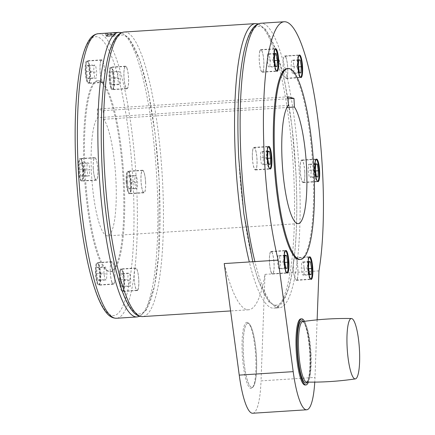 <?xml version="1.0" encoding="UTF-8"?>
<svg xmlns="http://www.w3.org/2000/svg" width="435" height="435" viewBox="0 0 435 435"><rect width="100%" height="100%" fill="white"/><g stroke="black" fill="none" stroke-linecap="round" stroke-linejoin="round"><path stroke-width="0.33" stroke-dasharray="2.17 1.63" d="M304.5 321.334A33.114 6.65 -93.7 0 1 310.487 351.469A33.114 6.65 -93.7 0 1 308.404 382.126M300.824 318.909A33.114 6.65 -93.7 0 1 301.276 318.953A33.114 6.65 -93.7 0 1 309.655 352.638A33.114 6.65 -93.7 0 1 305.071 385.002M317.131 319.856L314.989 377.411A57.953 11.642 -93.7 0 1 314.755 382.12M287.301 68.567A95.662 19.216 -93.7 0 1 312.972 169.204A95.662 19.216 -93.7 0 1 299.557 259.499M318.958 270.896L295.669 272.392A142.577 28.639 -93.7 0 1 279.27 307.811A142.577 28.639 -93.7 0 1 254.888 261.604M238.804 158.155A139.727 28.068 -93.7 0 1 260.299 26.464A139.727 28.068 -93.7 0 1 295.898 173.26A139.727 28.068 -93.7 0 1 274.403 304.951A139.727 28.068 -93.7 0 1 238.804 158.155M102.116 166.931A139.727 28.068 -93.7 0 1 123.611 35.235A139.727 28.068 -93.7 0 1 159.21 182.031A139.727 28.068 -93.7 0 1 137.716 313.727A139.727 28.068 -93.7 0 1 102.116 166.931M114.655 33.245C118.478 32.554 109.517 32.924 106.2 33.31C104.579 33.658 106.33 33.756 111.463 33.593L115.482 32.978L115.579 34.925A5.057 0.332 -2.9 0 1 114.753 35.148A5.057 0.332 -2.9 0 1 109.093 35.572A5.057 0.332 -2.9 0 1 105.471 35.436A5.057 0.332 -2.9 0 1 106.298 35.213A5.057 0.332 -2.9 0 1 111.964 34.789A5.057 0.332 -2.9 0 1 115.579 34.925M106.2 33.31L105.373 33.49L105.471 35.436M286.083 57.784A11.315 2.273 86.3 0 0 284.697 55.952A11.315 2.273 86.3 0 0 283.044 64.097A11.315 2.273 86.3 0 0 284.762 76.701A11.315 2.273 86.3 0 0 286.148 78.534A11.315 2.273 86.3 0 0 287.801 70.388A11.315 2.273 86.3 0 0 286.083 57.784M304.788 171.917A11.315 2.273 86.3 0 0 301.749 160.015A11.315 2.273 86.3 0 0 300.166 170.694A11.315 2.273 86.3 0 0 303.2 182.597A11.315 2.273 86.3 0 0 304.788 171.917M297.295 279.118A11.315 2.273 86.3 0 0 297.692 266.35A11.315 2.273 86.3 0 0 294.919 257.754A11.315 2.273 86.3 0 0 293.995 258.977A11.315 2.273 86.3 0 0 293.598 271.744A11.315 2.273 86.3 0 0 296.371 280.336A11.315 2.273 86.3 0 0 297.295 279.118M271.097 272.185A11.315 2.273 86.3 0 0 272.484 274.017A11.315 2.273 86.3 0 0 274.142 265.877A11.315 2.273 86.3 0 0 272.419 253.268A11.315 2.273 86.3 0 0 271.032 251.435A11.315 2.273 86.3 0 0 269.379 259.581A11.315 2.273 86.3 0 0 271.097 272.185M252.392 158.057A11.315 2.273 86.3 0 0 255.432 169.96A11.315 2.273 86.3 0 0 257.02 159.281A11.315 2.273 86.3 0 0 253.98 147.378A11.315 2.273 86.3 0 0 252.392 158.057M259.885 50.857A11.315 2.273 86.3 0 0 259.494 63.624A11.315 2.273 86.3 0 0 262.261 72.215A11.315 2.273 86.3 0 0 263.186 70.997A11.315 2.273 86.3 0 0 263.583 58.23A11.315 2.273 86.3 0 0 260.81 49.633A11.315 2.273 86.3 0 0 259.885 50.857M107.124 35.148L107.135 35.148A4.6 0.304 -2.9 0 1 112.181 34.816A4.6 0.304 -2.9 0 1 115.117 34.947A4.6 0.304 -2.9 0 1 114.72 35.094A4.611 0.304 -2.9 0 1 114.378 35.153A4.611 0.304 -2.9 0 1 113.926 35.213A4.6 0.304 -2.9 0 1 108.87 35.545A4.6 0.304 -2.9 0 1 105.933 35.414A4.6 0.304 -2.9 0 1 106.33 35.268A4.611 0.304 -2.9 0 1 106.673 35.208A4.611 0.304 -2.9 0 1 107.124 35.148L107.189 36.409A4.611 0.304 177.1 0 0 106.738 36.469A4.611 0.304 177.1 0 0 106.385 36.529L106.298 34.697L113.888 34.642A4.6 0.304 -2.9 0 1 108.842 34.974A4.6 0.304 -2.9 0 1 105.906 34.838A4.6 0.304 -2.9 0 1 106.298 34.697M113.888 34.642L113.992 36.475A4.611 0.304 177.1 0 0 114.443 36.415A4.611 0.304 177.1 0 0 114.796 36.35L114.693 34.517L107.102 34.577A4.6 0.304 -2.9 0 1 112.148 34.24A4.6 0.304 -2.9 0 1 115.09 34.376A4.6 0.304 -2.9 0 1 114.693 34.517M113.992 36.475L106.385 36.529M107.189 36.409L114.796 36.35M107.135 35.148L107.102 34.577M259.929 51.102A11.038 2.218 86.3 0 0 259.543 63.559A11.038 2.218 86.3 0 0 262.245 71.944A11.038 2.218 86.3 0 0 263.148 70.753A11.038 2.218 86.3 0 0 263.534 58.295A11.038 2.218 86.3 0 0 260.831 49.911A11.038 2.218 86.3 0 0 259.929 51.102M274.838 53.385L267.645 53.848L267.21 60.063L268.297 66.68L269.814 67.082L270.249 60.867L269.167 54.25L267.645 53.848M274.806 53.886L269.167 54.25M274.567 60.59L270.249 60.867M277.008 66.62L269.814 67.082M274.403 59.6L267.21 60.063M275.491 66.218L268.297 66.68M252.452 158.074A11.038 2.218 86.3 0 0 255.41 169.683A11.038 2.218 86.3 0 0 256.96 159.264A11.038 2.218 86.3 0 0 253.996 147.65A11.038 2.218 86.3 0 0 252.452 158.074M267.574 157.345L260.38 157.802L261.468 164.425L262.985 164.821L263.42 158.606L262.332 151.989L260.815 151.587L260.38 157.802M268.009 151.124L260.815 151.587M267.976 151.63L262.332 151.989M267.737 158.329L263.42 158.606M268.661 163.962L261.468 164.425M270.178 164.359L262.985 164.821M271.114 271.957A11.038 2.218 86.3 0 0 272.468 273.745A11.038 2.218 86.3 0 0 274.083 265.801A11.038 2.218 86.3 0 0 272.402 253.502A11.038 2.218 86.3 0 0 271.054 251.713A11.038 2.218 86.3 0 0 269.439 259.657A11.038 2.218 86.3 0 0 271.114 271.957M285.713 268.02L278.52 268.482L280.037 268.884L280.472 262.669L279.39 256.052L277.867 255.649L277.432 261.865L278.52 268.482M284.631 261.402L277.432 261.865M285.061 255.187L277.867 255.649M285.028 255.688L279.39 256.052M287.231 268.422L280.037 268.884M284.789 262.392L280.472 262.669M297.257 278.873A11.038 2.218 86.3 0 0 297.638 266.416A11.038 2.218 86.3 0 0 294.935 258.031A11.038 2.218 86.3 0 0 294.033 259.222A11.038 2.218 86.3 0 0 293.652 271.679A11.038 2.218 86.3 0 0 296.349 280.064A11.038 2.218 86.3 0 0 297.257 278.873M311.117 274.741L303.924 275.203L304.359 268.988L303.271 262.37L301.754 261.968L301.319 268.183L302.407 274.8L303.924 275.203M309.6 274.338L302.407 274.8M308.513 267.721L301.319 268.183M308.948 261.506L301.754 261.968M308.676 268.71L304.359 268.988M308.915 262.006L303.271 262.37M304.728 171.901A11.038 2.218 86.3 0 0 301.77 160.287A11.038 2.218 86.3 0 0 300.221 170.71A11.038 2.218 86.3 0 0 303.184 182.319A11.038 2.218 86.3 0 0 304.728 171.901M315.505 170.966L311.188 171.243L310.106 164.626L308.584 164.223L308.149 170.438L309.236 177.061L310.753 177.458L311.188 171.243M317.947 176.996L310.753 177.458M316.43 176.599L309.236 177.061M315.342 169.982L308.149 170.438M315.745 164.267L310.106 164.626M315.777 163.761L308.584 164.223M286.067 58.018A11.038 2.218 86.3 0 0 284.713 56.229A11.038 2.218 86.3 0 0 283.098 64.173A11.038 2.218 86.3 0 0 284.778 76.473A11.038 2.218 86.3 0 0 286.127 78.262A11.038 2.218 86.3 0 0 287.747 70.312A11.038 2.218 86.3 0 0 286.067 58.018M298.693 60.204L293.049 60.568L291.532 60.166L291.097 66.381L292.184 72.998L293.701 73.401L294.136 67.186L293.049 60.568M298.453 66.908L294.136 67.186M300.895 72.939L293.701 73.401M299.378 72.536L292.184 72.998M298.725 59.704L291.532 60.166M298.29 65.919L291.097 66.381M247.319 322.417A33.114 6.65 86.3 0 0 242.23 353.628A33.114 6.65 86.3 0 0 250.663 388.417A33.114 6.65 86.3 0 0 252.43 387.677A33.114 6.65 86.3 0 0 255.633 354.993A33.114 6.65 86.3 0 0 248.276 322.987A33.114 6.65 86.3 0 0 247.319 322.417M255.427 23.604A142.577 28.639 -93.7 0 1 293.69 173.592A142.577 28.639 -93.7 0 1 290.091 272.75L265.002 274.36A142.577 28.639 -93.7 0 1 248.608 309.78A142.577 28.639 -93.7 0 1 224.226 263.572M265.002 274.36L261.033 380.875L314.989 377.411M252.708 413.25A57.953 11.642 86.3 0 0 261.033 380.875M248.303 323.314A32.157 6.46 86.3 0 0 246.591 324.037A32.157 6.46 86.3 0 0 243.486 355.77A32.157 6.46 86.3 0 0 250.625 386.851A32.157 6.46 86.3 0 0 251.555 387.406A32.157 6.46 86.3 0 0 253.268 386.682A32.157 6.46 86.3 0 0 256.373 354.944A32.157 6.46 86.3 0 0 249.233 323.863A32.157 6.46 86.3 0 0 248.303 323.314M251.512 387.367A32.119 6.454 -93.7 0 1 250.587 386.818A32.119 6.454 -93.7 0 1 243.453 355.776A32.119 6.454 -93.7 0 1 246.558 324.075A32.119 6.454 -93.7 0 1 248.271 323.352A32.119 6.454 -93.7 0 1 256.454 357.097A32.119 6.454 -93.7 0 1 251.512 387.367M252.768 261.739L257.944 279.515L268.912 301.988L279.27 307.811L273.697 308.17A142.577 28.639 -93.7 0 0 290.091 272.75L295.669 272.392A142.577 28.639 -93.7 0 0 299.264 173.233A142.577 28.639 -93.7 0 0 261.005 23.245M258.249 23.887L265.79 29.428L276.758 51.901L284.974 82.938L291.901 125.813L295.958 173.293C297.953 215.798 296.393 250.429 291.271 277.187C289.166 287.725 286.491 295.675 283.245 301.036C280.809 305.283 277.628 307.659 273.697 308.17A142.577 28.639 -93.7 0 1 249.315 261.962M89.18 82.166A11.315 2.273 86.3 0 0 89.577 69.399A11.315 2.273 86.3 0 0 86.81 60.802A11.315 2.273 86.3 0 0 85.88 62.026A11.315 2.273 86.3 0 0 85.488 74.793A11.315 2.273 86.3 0 0 88.256 83.384A11.315 2.273 86.3 0 0 89.18 82.166M83.014 170.449A11.315 2.273 86.3 0 0 79.975 158.547A11.315 2.273 86.3 0 0 78.387 169.226A11.315 2.273 86.3 0 0 81.427 181.129A11.315 2.273 86.3 0 0 83.014 170.449M98.413 264.442A11.315 2.273 86.3 0 0 97.032 262.609A11.315 2.273 86.3 0 0 95.374 270.749A11.315 2.273 86.3 0 0 97.092 283.359A11.315 2.273 86.3 0 0 98.479 285.191A11.315 2.273 86.3 0 0 100.137 277.046A11.315 2.273 86.3 0 0 98.413 264.442M119.989 270.146A11.315 2.273 86.3 0 0 119.592 282.913A11.315 2.273 86.3 0 0 122.365 291.51A11.315 2.273 86.3 0 0 123.29 290.286A11.315 2.273 86.3 0 0 123.687 277.519A11.315 2.273 86.3 0 0 120.914 268.928A11.315 2.273 86.3 0 0 119.989 270.146M126.161 181.863A11.315 2.273 86.3 0 0 129.195 193.765A11.315 2.273 86.3 0 0 130.783 183.086A11.315 2.273 86.3 0 0 127.749 171.183A11.315 2.273 86.3 0 0 126.161 181.863M110.756 87.875A11.315 2.273 86.3 0 0 112.143 89.702A11.315 2.273 86.3 0 0 113.796 81.562A11.315 2.273 86.3 0 0 112.078 68.953A11.315 2.273 86.3 0 0 110.691 67.12A11.315 2.273 86.3 0 0 109.038 75.266A11.315 2.273 86.3 0 0 110.756 87.875M85.042 170.988A95.662 19.216 86.3 0 0 110.713 271.625A95.662 19.216 86.3 0 0 124.127 181.324A95.662 19.216 86.3 0 0 98.457 80.687A95.662 19.216 86.3 0 0 85.042 170.988M84.145 171.042A95.662 19.216 -93.7 0 1 97.56 80.747A95.662 19.216 -93.7 0 1 123.23 181.384A95.662 19.216 -93.7 0 1 109.816 271.679A95.662 19.216 -93.7 0 1 84.145 171.042M126.917 68.001A11.315 2.273 -93.7 0 1 128.635 80.611A11.315 2.273 -93.7 0 1 126.982 88.751A11.315 2.273 -93.7 0 1 125.595 86.918A11.315 2.273 -93.7 0 1 123.872 74.314A11.315 2.273 -93.7 0 1 125.53 66.169A11.315 2.273 -93.7 0 1 126.917 68.001M145.622 182.134A11.315 2.273 -93.7 0 1 144.034 192.814A11.315 2.273 -93.7 0 1 140.994 180.911A11.315 2.273 -93.7 0 1 142.582 170.232A11.315 2.273 -93.7 0 1 145.622 182.134M138.129 289.335A11.315 2.273 -93.7 0 1 137.204 290.553A11.315 2.273 -93.7 0 1 134.431 281.962A11.315 2.273 -93.7 0 1 134.828 269.194A11.315 2.273 -93.7 0 1 135.753 267.976A11.315 2.273 -93.7 0 1 138.52 276.568A11.315 2.273 -93.7 0 1 138.129 289.335M111.931 282.407A11.315 2.273 -93.7 0 1 110.213 269.798A11.315 2.273 -93.7 0 1 111.866 261.658A11.315 2.273 -93.7 0 1 113.252 263.485A11.315 2.273 -93.7 0 1 114.97 276.094A11.315 2.273 -93.7 0 1 113.317 284.24A11.315 2.273 -93.7 0 1 111.931 282.407M93.226 168.274A11.315 2.273 -93.7 0 1 94.814 157.595A11.315 2.273 -93.7 0 1 97.848 169.498A11.315 2.273 -93.7 0 1 96.265 180.177A11.315 2.273 -93.7 0 1 93.226 168.274M100.719 61.074A11.315 2.273 -93.7 0 1 101.643 59.851A11.315 2.273 -93.7 0 1 104.416 68.447A11.315 2.273 -93.7 0 1 104.019 81.215A11.315 2.273 -93.7 0 1 103.095 82.432A11.315 2.273 -93.7 0 1 100.322 73.841A11.315 2.273 -93.7 0 1 100.719 61.074M100.757 61.319A11.038 2.218 -93.7 0 1 101.665 60.128A11.038 2.218 -93.7 0 1 104.367 68.512A11.038 2.218 -93.7 0 1 103.981 80.97A11.038 2.218 -93.7 0 1 103.079 82.161A11.038 2.218 -93.7 0 1 100.376 73.776A11.038 2.218 -93.7 0 1 100.757 61.319M89.066 78.686L87.549 78.284L86.462 71.666L86.897 65.451L88.414 65.848L89.501 72.471L89.066 78.686L96.26 78.224L94.743 77.822L93.656 71.204L94.09 64.989L95.608 65.391L96.695 72.009L96.26 78.224M86.897 65.451L94.09 64.989M86.462 71.666L93.656 71.204M87.549 78.284L94.743 77.822M88.414 65.848L95.608 65.391M89.501 72.471L96.695 72.009M93.286 168.291A11.038 2.218 -93.7 0 1 94.83 157.872A11.038 2.218 -93.7 0 1 97.793 169.481A11.038 2.218 -93.7 0 1 96.244 179.9A11.038 2.218 -93.7 0 1 93.286 168.291M82.672 170.21L82.237 176.425L80.714 176.023L79.632 169.405L80.067 163.19L81.584 163.593L82.672 170.21L89.866 169.748L89.431 175.963L87.908 175.561L86.826 168.943L87.261 162.728L88.778 163.13L89.866 169.748M79.632 169.405L86.826 168.943M80.714 176.023L87.908 175.561M82.237 176.425L89.431 175.963M80.067 163.19L87.261 162.728M81.584 163.593L88.778 163.13M111.947 282.174A11.038 2.218 -93.7 0 1 110.267 269.874A11.038 2.218 -93.7 0 1 111.887 261.93A11.038 2.218 -93.7 0 1 113.236 263.719A11.038 2.218 -93.7 0 1 114.916 276.018A11.038 2.218 -93.7 0 1 113.301 283.963A11.038 2.218 -93.7 0 1 111.947 282.174M98.636 267.655L99.724 274.273L99.289 280.488L97.772 280.086L96.684 273.468L97.119 267.253L98.636 267.655L105.835 267.193L106.918 273.811L106.483 280.026L104.965 279.623L103.878 273.006L104.313 266.791L105.835 267.193M97.772 280.086L104.965 279.623M99.289 280.488L106.483 280.026M99.724 274.273L106.918 273.811M96.684 273.468L103.878 273.006M97.119 267.253L104.313 266.791M138.085 289.09A11.038 2.218 -93.7 0 1 137.183 290.281A11.038 2.218 -93.7 0 1 134.48 281.896A11.038 2.218 -93.7 0 1 134.866 269.439A11.038 2.218 -93.7 0 1 135.769 268.248A11.038 2.218 -93.7 0 1 138.471 276.633A11.038 2.218 -93.7 0 1 138.085 289.09M121.006 273.571L122.523 273.974L123.611 280.591L123.176 286.806L121.653 286.404L120.571 279.787L121.006 273.571L128.2 273.109L129.717 273.512L130.804 280.129L130.369 286.344L128.847 285.942L127.765 279.324L128.2 273.109M123.176 286.806L130.369 286.344M123.611 280.591L130.804 280.129M122.523 273.974L129.717 273.512M121.653 286.404L128.847 285.942M120.571 279.787L127.765 279.324M145.562 182.118A11.038 2.218 -93.7 0 1 144.018 192.536A11.038 2.218 -93.7 0 1 141.054 180.927A11.038 2.218 -93.7 0 1 142.604 170.509A11.038 2.218 -93.7 0 1 145.562 182.118M127.401 182.042L127.836 175.827L129.353 176.229L130.44 182.847L130.005 189.062L128.488 188.659L127.401 182.042L134.594 181.58L135.029 175.365L136.546 175.767L137.634 182.385L137.199 188.6L135.682 188.197L134.594 181.58M130.44 182.847L137.634 182.385M129.353 176.229L136.546 175.767M127.836 175.827L135.029 175.365M130.005 189.062L137.199 188.6M128.488 188.659L135.682 188.197M126.9 68.235A11.038 2.218 -93.7 0 1 128.575 80.529A11.038 2.218 -93.7 0 1 126.96 88.479A11.038 2.218 -93.7 0 1 125.612 86.69A11.038 2.218 -93.7 0 1 123.931 74.39A11.038 2.218 -93.7 0 1 125.546 66.446A11.038 2.218 -93.7 0 1 126.9 68.235M111.431 84.602L110.349 77.985L110.784 71.77L112.301 72.166L113.388 78.789L112.953 85.004L111.431 84.602L118.624 84.14L117.542 77.522L117.977 71.307L119.494 71.71L120.582 78.327L120.147 84.542L118.624 84.14M112.301 72.166L119.494 71.71M110.784 71.77L117.977 71.307M110.349 77.985L117.542 77.522M113.388 78.789L120.582 78.327M112.953 85.004L120.147 84.542M97.32 109.049L97.755 117.667A59.791 12.011 86.3 0 0 91.47 172.983A59.791 12.011 86.3 0 0 107.516 235.879A59.791 12.011 86.3 0 0 115.9 179.443A59.791 12.011 86.3 0 0 103.769 119.261L103.329 110.642L97.32 109.049L287.959 96.815M103.769 119.261L286.964 107.499M288.394 105.428L97.755 117.667M103.329 110.642L288.057 98.783M303.374 321.492A31.244 6.275 -93.7 0 1 310.231 353.584A31.244 6.275 -93.7 0 1 307.262 382.115M311.014 353.476A30.33 6.09 -93.7 0 1 306.664 382.104L307.991 380.489C309.992 375.465 310.731 366.493 310.209 353.573C309.269 338.783 307.295 328.594 304.299 322.998L302.776 321.579A30.33 6.09 -93.7 0 1 303.287 321.612A30.33 6.09 -93.7 0 1 311.014 353.476M124.318 32.021A142.577 28.639 -93.7 0 1 162.581 182.009A142.577 28.639 -93.7 0 1 142.588 316.588M118.744 32.375A142.577 28.639 -93.7 0 1 157.002 182.368A142.577 28.639 -93.7 0 1 137.009 316.946M98.239 33.696A142.577 28.639 -93.7 0 1 136.503 183.684A142.577 28.639 -93.7 0 1 116.509 318.262M76.038 168.606A139.727 28.068 -93.7 0 1 97.532 36.91A139.727 28.068 -93.7 0 1 133.132 183.706A139.727 28.068 -93.7 0 1 111.637 315.402A139.727 28.068 -93.7 0 1 76.038 168.606M277.421 55.027A11.038 2.218 86.3 0 0 275.04 48.997A11.038 2.218 86.3 0 0 274.137 50.188A11.038 2.218 86.3 0 0 274.072 64.994A11.038 2.218 86.3 0 0 276.453 71.03A11.038 2.218 86.3 0 0 277.356 69.839A11.038 2.218 86.3 0 0 277.421 55.027M275.002 49.247A10.853 2.18 86.3 0 0 274.344 50.34A10.853 2.18 86.3 0 0 274.278 64.902A10.853 2.18 86.3 0 0 276.388 70.785M268.324 146.747A11.038 2.218 86.3 0 0 268.205 146.742A11.038 2.218 86.3 0 0 266.66 157.16A11.038 2.218 86.3 0 0 269.472 168.758A11.038 2.218 86.3 0 0 269.618 168.769A11.038 2.218 86.3 0 0 271.168 158.351A11.038 2.218 86.3 0 0 268.357 146.758M268.172 146.986A10.853 2.18 86.3 0 0 266.878 157.16A10.853 2.18 86.3 0 0 269.553 168.53M283.734 255.802A11.038 2.218 86.3 0 0 285.322 271.043A11.038 2.218 86.3 0 0 286.676 272.832A11.038 2.218 86.3 0 0 288.198 267.835A11.038 2.218 86.3 0 0 286.611 252.588A11.038 2.218 86.3 0 0 285.262 250.799A11.038 2.218 86.3 0 0 283.734 255.802M285.224 251.049A10.853 2.18 86.3 0 0 283.952 255.889A10.853 2.18 86.3 0 0 285.512 270.88A10.853 2.18 86.3 0 0 286.611 272.593M308.181 273.12A11.038 2.218 86.3 0 0 310.557 279.15A11.038 2.218 86.3 0 0 311.465 277.96A11.038 2.218 86.3 0 0 311.525 263.153A11.038 2.218 86.3 0 0 309.144 257.118A11.038 2.218 86.3 0 0 308.241 258.308A11.038 2.218 86.3 0 0 308.181 273.12M309.111 257.368A10.853 2.18 86.3 0 0 308.388 273.022A10.853 2.18 86.3 0 0 310.492 278.911M316.098 159.384A11.038 2.218 86.3 0 0 315.979 159.379A11.038 2.218 86.3 0 0 314.429 169.797A11.038 2.218 86.3 0 0 317.24 181.395A11.038 2.218 86.3 0 0 317.392 181.406A11.038 2.218 86.3 0 0 318.937 170.988A11.038 2.218 86.3 0 0 316.125 159.395M315.94 159.623A10.853 2.18 86.3 0 0 314.69 170.52A10.853 2.18 86.3 0 0 317.327 181.167M301.863 72.346A11.038 2.218 86.3 0 0 300.275 57.105A11.038 2.218 86.3 0 0 298.921 55.316A11.038 2.218 86.3 0 0 297.399 60.313A11.038 2.218 86.3 0 0 298.986 75.559A11.038 2.218 86.3 0 0 300.335 77.348A11.038 2.218 86.3 0 0 301.863 72.346M298.888 55.566A10.853 2.18 86.3 0 0 297.616 60.405A10.853 2.18 86.3 0 0 300.27 77.104M86.489 77.038A11.038 2.218 -93.7 0 1 86.549 62.232A11.038 2.218 -93.7 0 1 87.457 61.041A11.038 2.218 -93.7 0 1 89.838 67.072A11.038 2.218 -93.7 0 1 89.773 81.878A11.038 2.218 -93.7 0 1 88.87 83.069A11.038 2.218 -93.7 0 1 86.489 77.038M89.626 67.164A10.853 2.18 -93.7 0 1 89.566 81.726A10.853 2.18 -93.7 0 1 86.337 76.968A10.853 2.18 -93.7 0 1 86.396 62.406A10.853 2.18 -93.7 0 1 89.626 67.164M81.889 180.797A11.038 2.218 -93.7 0 1 79.078 169.199A11.038 2.218 -93.7 0 1 80.622 158.78A11.038 2.218 -93.7 0 1 80.774 158.797A11.038 2.218 -93.7 0 1 83.585 170.395A11.038 2.218 -93.7 0 1 82.036 180.813A11.038 2.218 -93.7 0 1 81.889 180.797M80.6 158.992A10.853 2.18 -93.7 0 1 83.368 170.395A10.853 2.18 -93.7 0 1 81.698 180.628A10.853 2.18 -93.7 0 1 78.931 169.22A10.853 2.18 -93.7 0 1 80.6 158.992M100.615 279.874A11.038 2.218 -93.7 0 1 99.093 284.876A11.038 2.218 -93.7 0 1 97.739 283.087A11.038 2.218 -93.7 0 1 96.151 267.84A11.038 2.218 -93.7 0 1 97.679 262.843A11.038 2.218 -93.7 0 1 99.028 264.632A11.038 2.218 -93.7 0 1 100.615 279.874M96.01 267.955A10.853 2.18 -93.7 0 1 98.837 264.795A10.853 2.18 -93.7 0 1 100.398 279.787A10.853 2.18 -93.7 0 1 97.57 282.946A10.853 2.18 -93.7 0 1 96.01 267.955M123.942 275.192A11.038 2.218 -93.7 0 1 123.877 290.004A11.038 2.218 -93.7 0 1 122.974 291.194A11.038 2.218 -93.7 0 1 120.593 285.159A11.038 2.218 -93.7 0 1 120.658 270.352A11.038 2.218 -93.7 0 1 121.561 269.162A11.038 2.218 -93.7 0 1 123.942 275.192M120.441 285.088A10.853 2.18 -93.7 0 1 120.506 270.526A10.853 2.18 -93.7 0 1 123.736 275.29A10.853 2.18 -93.7 0 1 123.67 289.851A10.853 2.18 -93.7 0 1 120.441 285.088M128.542 171.433A11.038 2.218 -93.7 0 1 131.354 183.032A11.038 2.218 -93.7 0 1 129.809 193.45A11.038 2.218 -93.7 0 1 129.657 193.434A11.038 2.218 -93.7 0 1 126.846 181.835A11.038 2.218 -93.7 0 1 128.396 171.417A11.038 2.218 -93.7 0 1 128.542 171.433M129.467 193.265A10.853 2.18 -93.7 0 1 126.705 181.857A10.853 2.18 -93.7 0 1 128.374 171.629A10.853 2.18 -93.7 0 1 131.136 183.032A10.853 2.18 -93.7 0 1 129.467 193.265M109.816 72.357A11.038 2.218 -93.7 0 1 111.338 67.36A11.038 2.218 -93.7 0 1 112.692 69.143A11.038 2.218 -93.7 0 1 114.28 84.39A11.038 2.218 -93.7 0 1 112.752 89.387A11.038 2.218 -93.7 0 1 111.403 87.604A11.038 2.218 -93.7 0 1 109.816 72.357M114.062 84.303A10.853 2.18 -93.7 0 1 111.235 87.457A10.853 2.18 -93.7 0 1 109.674 72.471A10.853 2.18 -93.7 0 1 112.502 69.312A10.853 2.18 -93.7 0 1 114.062 84.303M139.766 316.305L146.557 309.812L154.583 285.958L158.748 254.062L159.27 182.069L155.219 134.589L148.286 91.714L140.07 60.677L129.103 38.204L121.561 32.663M284.697 55.952L299.536 55M301.749 160.015L316.588 159.063M294.919 257.754L309.758 256.802M272.484 274.017L287.323 273.066M255.432 169.96L270.265 169.008M262.261 72.215L277.1 71.264M105.933 35.414L105.906 34.838M115.117 34.947L115.09 34.376M260.831 49.911L275.159 49.003M262.245 71.944L276.573 71.008M260.81 49.633L275.649 48.682M253.996 147.65L268.411 146.764M255.41 169.683L269.743 168.753M253.98 147.378L268.819 146.426M271.054 251.713L285.382 250.805M286.796 272.81L272.468 273.745M271.032 251.435L285.871 250.484M296.349 280.064L310.682 279.129M309.269 257.123L294.935 258.031M296.371 280.336L311.21 279.384M303.184 182.319L317.512 181.39M316.185 159.4L301.77 160.287M303.2 182.597L318.039 181.645M286.127 78.262L300.46 77.327M299.046 55.321L284.713 56.229M286.148 78.534L300.982 77.582M249.233 323.863L248.276 322.987M253.268 386.682L252.43 387.677M98.457 80.687L97.56 80.747M126.982 88.751L112.143 89.702M144.034 192.814L129.195 193.765M137.204 290.553L122.365 291.51M111.866 261.658L97.032 262.609M94.814 157.595L79.975 158.547M101.643 59.851L86.81 60.802M103.079 82.161L88.87 83.069C87.788 82.873 86.946 80.845 86.331 76.984C85.505 71.188 85.483 66.441 86.282 62.738C86.826 61.297 87.218 60.731 87.457 61.041L101.665 60.128M103.095 82.432L88.256 83.384M96.244 179.9L81.829 180.791C82.117 180.422 80.573 183.369 78.98 170.052C78.447 159.672 80.491 158.041 80.622 158.78L94.83 157.872M96.265 180.177L81.427 181.129M113.301 283.963L99.093 284.876C98.886 285.186 98.43 284.691 97.734 283.392C96.325 279.324 95.749 274.17 96.004 267.927C96.635 263.849 97.19 262.153 97.679 262.843L111.887 261.93M113.317 284.24L98.479 285.191M135.769 268.248L121.561 269.162C121.327 268.857 120.935 269.423 120.392 270.858C119.592 274.561 119.609 279.313 120.441 285.104C121.659 290.145 122.501 292.173 122.974 291.194L137.183 290.281M135.753 267.976L120.914 268.928M142.604 170.509L128.396 171.417C128.26 170.678 126.221 172.309 126.748 182.689C128.341 196.006 129.891 193.058 129.603 193.428L144.018 192.536M142.582 170.232L127.749 171.183M125.546 66.446L111.338 67.36C110.854 66.669 110.294 68.36 109.669 72.444C109.413 78.659 109.984 83.803 111.382 87.881C112.094 89.208 112.551 89.713 112.752 89.387L126.96 88.479M125.53 66.169L110.691 67.12M110.713 271.625L109.816 271.679M298.16 223.644L107.516 235.879M248.608 309.78L230.599 310.938"/><path stroke-width="0.65" d="M359.484 350.354A30.249 6.074 -93.7 0 1 355.346 378.901A30.249 6.074 -93.7 0 1 347.125 347.087A30.249 6.074 -93.7 0 1 351.469 318.534A30.249 6.074 -93.7 0 1 351.779 318.578A30.249 6.074 -93.7 0 1 359.484 350.354M308.404 382.126A33.114 6.65 -93.7 0 1 305.968 384.942A33.114 6.65 -93.7 0 1 305.517 384.899A33.114 6.65 -93.7 0 1 297.143 351.214A33.114 6.65 -93.7 0 1 301.727 318.85A33.114 6.65 -93.7 0 1 302.178 318.898A33.114 6.65 -93.7 0 1 304.5 321.334M305.968 384.942L305.071 385.002A33.114 6.65 -93.7 0 1 304.62 384.953A33.114 6.65 -93.7 0 1 296.24 351.273A33.114 6.65 -93.7 0 1 300.824 318.909L301.727 318.85M278.025 70.046A11.315 2.273 -93.7 0 1 277.1 71.264A11.315 2.273 -93.7 0 1 274.327 62.667A11.315 2.273 -93.7 0 1 274.724 49.9A11.315 2.273 -93.7 0 1 275.649 48.682A11.315 2.273 -93.7 0 1 278.422 57.279A11.315 2.273 -93.7 0 1 278.025 70.046M271.853 158.329A11.315 2.273 -93.7 0 1 270.265 169.008A11.315 2.273 -93.7 0 1 267.231 157.106A11.315 2.273 -93.7 0 1 268.819 146.426A11.315 2.273 -93.7 0 1 271.853 158.329M287.258 252.316A11.315 2.273 -93.7 0 1 288.976 264.926A11.315 2.273 -93.7 0 1 287.323 273.066A11.315 2.273 -93.7 0 1 285.936 271.233A11.315 2.273 -93.7 0 1 284.218 258.629A11.315 2.273 -93.7 0 1 285.871 250.484A11.315 2.273 -93.7 0 1 287.258 252.316M308.834 258.026A11.315 2.273 -93.7 0 1 309.758 256.802A11.315 2.273 -93.7 0 1 312.526 265.399A11.315 2.273 -93.7 0 1 312.134 278.166A11.315 2.273 -93.7 0 1 311.21 279.384A11.315 2.273 -93.7 0 1 308.437 270.793A11.315 2.273 -93.7 0 1 308.834 258.026M315 169.742A11.315 2.273 -93.7 0 1 316.588 159.063A11.315 2.273 -93.7 0 1 319.627 170.966A11.315 2.273 -93.7 0 1 318.039 181.645A11.315 2.273 -93.7 0 1 315 169.742M299.601 75.75A11.315 2.273 -93.7 0 1 297.877 63.146A11.315 2.273 -93.7 0 1 299.536 55A11.315 2.273 -93.7 0 1 300.922 56.833A11.315 2.273 -93.7 0 1 302.64 69.437A11.315 2.273 -93.7 0 1 300.982 77.582A11.315 2.273 -93.7 0 1 299.601 75.75M278.177 260.108L293.195 371.648L239.239 375.111L224.226 263.572L278.177 260.108A142.577 28.639 -93.7 0 1 264.301 156.328A142.577 28.639 -93.7 0 1 284.294 21.75A142.577 28.639 -93.7 0 1 322.558 171.738A142.577 28.639 -93.7 0 1 318.958 270.896L317.131 319.856M314.755 382.12A57.953 11.642 -93.7 0 1 306.659 409.786A57.953 11.642 -93.7 0 1 305.876 409.705A57.953 11.642 -93.7 0 1 293.195 371.648M300.454 259.445L299.557 259.499A95.662 19.216 -93.7 0 1 273.887 158.862A95.662 19.216 -93.7 0 1 287.301 68.567L288.198 68.507A95.662 19.216 86.3 0 0 274.784 158.808A95.662 19.216 86.3 0 0 300.454 259.445A95.662 19.216 86.3 0 0 313.874 169.144A95.662 19.216 86.3 0 0 288.198 68.507M239.239 375.111A57.953 11.642 86.3 0 0 251.919 413.168A57.953 11.642 86.3 0 0 252.708 413.25L306.659 409.786M277.008 66.62L277.443 60.405L276.361 53.788L274.838 53.385L274.403 59.6L275.491 66.218L277.008 66.62M276.361 53.788L274.806 53.886M277.443 60.405L274.567 60.59M270.613 158.144L269.526 151.527L268.009 151.124L267.574 157.345L268.661 163.962L270.178 164.359L270.613 158.144L267.737 158.329M269.526 151.527L267.976 151.63M286.583 255.59L285.061 255.187L284.631 261.402L285.713 268.02L287.231 268.422L287.665 262.207L286.583 255.59L285.028 255.688M287.665 262.207L284.789 262.392M308.948 261.506L308.513 267.721L309.6 274.338L311.117 274.741L311.552 268.525L310.465 261.908L308.948 261.506M311.552 268.525L308.676 268.71M310.465 261.908L308.915 262.006M315.342 169.982L316.43 176.599L317.947 176.996L318.382 170.781L317.3 164.164L315.777 163.761L315.342 169.982M318.382 170.781L315.505 170.966M317.3 164.164L315.745 164.267M299.378 72.536L300.895 72.939L301.33 66.724L300.242 60.106L298.725 59.704L298.29 65.919L299.378 72.536M300.242 60.106L298.693 60.204M301.33 66.724L298.453 66.908M286.964 107.499L294.408 107.021A59.791 12.011 -93.7 0 1 306.544 167.209A59.791 12.011 -93.7 0 1 298.16 223.644A59.791 12.011 -93.7 0 1 282.114 160.743A59.791 12.011 -93.7 0 1 288.394 105.428L287.959 96.815L293.973 98.402L294.408 107.021M288.057 98.783L293.973 98.402M307.262 382.115A31.244 6.275 -93.7 0 1 297.464 350.208A31.244 6.275 -93.7 0 1 302.271 320.758A31.244 6.275 -93.7 0 1 303.374 321.492M355.346 378.901C339.202 381.283 322.977 382.354 306.664 382.104A30.33 6.09 -93.7 0 1 298.622 350.197A30.33 6.09 -93.7 0 1 302.776 321.579C318.926 319.246 335.157 318.23 351.469 318.534M254.888 261.604A142.577 28.639 -93.7 0 1 241.012 157.823A142.577 28.639 -93.7 0 1 261.005 23.245L284.294 21.75M249.315 261.962A142.577 28.639 -93.7 0 1 235.433 158.182A142.577 28.639 -93.7 0 1 255.427 23.604L124.318 32.021A142.577 28.639 -93.7 0 0 104.324 166.6A142.577 28.639 -93.7 0 0 140.652 316.392A142.577 28.639 -93.7 0 0 142.588 316.588C138.635 316.588 135.176 314.641 132.224 310.759C128.336 305.887 124.682 298.399 121.256 288.285C111.8 260.913 104.362 213.688 102.056 166.899C100.061 124.388 101.621 89.757 106.744 63.004C108.848 52.466 111.523 44.511 114.769 39.15C117.205 34.903 120.386 32.527 124.318 32.021M139.766 316.305L137.009 316.946A142.577 28.639 -93.7 0 1 135.073 316.745A142.577 28.639 -93.7 0 1 98.75 166.958A142.577 28.639 -93.7 0 1 118.744 32.375L98.239 33.696A142.577 28.639 -93.7 0 0 78.246 168.274A142.577 28.639 -93.7 0 0 114.574 318.067A142.577 28.639 -93.7 0 0 116.509 318.262C112.556 318.262 109.098 316.316 106.145 312.433C102.258 307.561 98.604 300.074 95.178 289.96C85.722 262.588 78.284 215.358 75.978 168.568C73.983 126.063 75.543 91.432 80.665 64.679C82.77 54.141 85.445 46.186 88.691 40.825C91.127 36.578 94.308 34.202 98.239 33.696M276.388 70.785A10.853 2.18 86.3 0 0 278.106 66.093A10.853 2.18 86.3 0 0 277.573 55.104A10.853 2.18 86.3 0 0 275.002 49.247M269.553 168.53A10.853 2.18 86.3 0 0 269.64 168.562A10.853 2.18 86.3 0 0 271.309 158.329A10.853 2.18 86.3 0 0 268.547 146.927A10.853 2.18 86.3 0 0 268.172 146.986M286.611 272.593A10.853 2.18 86.3 0 0 288.34 267.721A10.853 2.18 86.3 0 0 287.649 256.084A10.853 2.18 86.3 0 0 285.224 251.049M310.492 278.911A10.853 2.18 86.3 0 0 311.618 277.786A10.853 2.18 86.3 0 0 311.678 263.224A10.853 2.18 86.3 0 0 309.111 257.368M317.327 181.167A10.853 2.18 86.3 0 0 317.414 181.199A10.853 2.18 86.3 0 0 319.083 170.966A10.853 2.18 86.3 0 0 316.316 159.563A10.853 2.18 86.3 0 0 315.94 159.623M300.27 77.104A10.853 2.18 86.3 0 0 302.004 72.237A10.853 2.18 86.3 0 0 300.444 57.246A10.853 2.18 86.3 0 0 298.888 55.566M252.768 261.739L243.845 213.77L238.744 158.123C236.749 115.618 238.309 80.986 243.431 54.228C245.536 43.69 248.211 35.741 251.457 30.379C253.893 26.133 257.074 23.756 261.005 23.245M258.249 23.887L255.427 23.604M121.561 32.663L118.744 32.375M276.453 71.03C276.693 71.324 277.084 70.764 277.617 69.355C278.422 65.658 278.405 60.9 277.573 55.082C276.356 50.041 275.513 48.013 275.04 48.997M269.618 168.769C269.836 168.747 271.119 169.28 271.38 161.108C271.56 152.31 268.803 145.301 268.411 146.764L268.205 146.742M286.676 272.832C287.16 273.523 287.72 271.826 288.345 267.748C288.601 261.506 288.024 256.351 286.616 252.284C285.92 250.984 285.469 250.489 285.262 250.799M310.557 279.15C310.797 279.455 311.188 278.889 311.732 277.454C312.531 273.751 312.509 268.999 311.683 263.202C310.465 258.167 309.622 256.139 309.144 257.118M317.392 181.406C317.523 182.151 319.567 180.52 319.034 170.139C317.441 156.817 315.897 159.77 316.185 159.4L315.979 159.379M300.335 77.348C301.259 77.093 301.819 75.396 302.01 72.259C302.265 66.022 301.689 60.867 300.28 56.8C299.584 55.501 299.128 55.006 298.921 55.316M137.009 316.946L116.509 318.262M230.599 310.938L142.588 316.588"/></g></svg>
